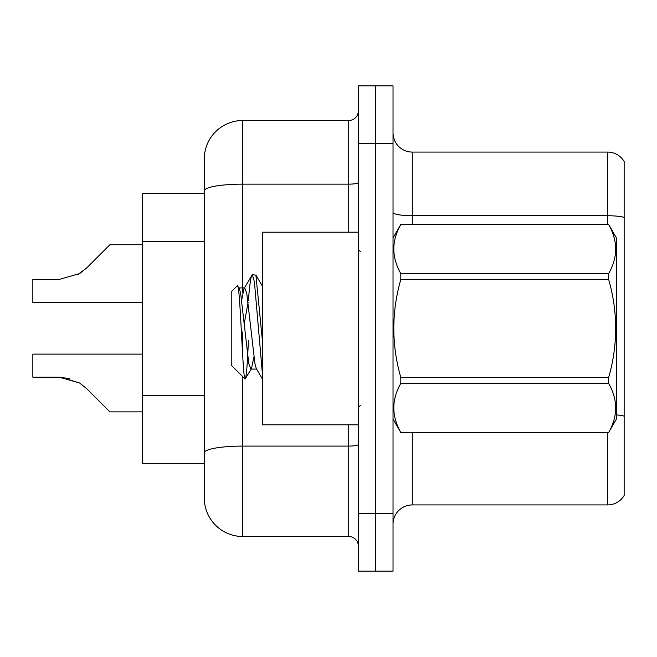 <?xml version="1.0" encoding="UTF-8"?>
<svg xmlns="http://www.w3.org/2000/svg" width="657" height="657" viewBox="0 0 657 657"><rect width="100%" height="100%" fill="white"/><g stroke="black" fill="none" stroke-linecap="round" stroke-linejoin="round"><path stroke-width="0.99" d="M242.794 376.748L242.794 536.514A38.525 38.525 0 0 1 204.27 497.99L204.27 190.842L204.27 193.675L142.635 193.675L142.635 463.325L204.27 463.325M393.026 524.187A19.258 19.258 0 0 1 412.284 504.929L607.585 504.929L607.585 432.503M375.689 513.404L375.689 571.179L393.026 571.179L393.026 513.404L375.689 513.404L375.689 571.179L358.352 571.179L358.352 513.404L375.689 513.404L375.689 143.596L375.689 513.404M358.352 513.404L358.352 85.821L375.689 85.821L375.689 143.596L375.689 85.821L393.026 85.821L393.026 513.404M624.15 161.507A19.258 19.258 0 0 0 607.585 152.071A19.258 19.258 0 0 1 624.15 161.507L624.15 495.493A19.258 19.258 0 0 1 607.585 504.929M624.15 217.377L624.15 218.411L624.15 217.377A19.258 3.342 180 0 0 607.585 215.734L607.585 152.071L412.284 152.071A19.258 19.258 0 0 1 393.026 132.813A19.258 19.258 0 0 0 412.284 152.071L412.284 224.497M624.15 218.411L624.15 416.144A19.258 3.342 180 0 0 616.447 414.879M242.794 536.514L348.727 536.514L348.727 424.8M242.794 120.486L242.794 184.149A38.525 6.693 180 0 0 204.27 190.842L204.27 159.01A38.525 38.525 0 0 1 242.794 120.486L348.727 120.486A9.633 9.633 0 0 0 358.352 110.852M204.27 497.99L204.27 459.473M204.27 159.01L204.27 180.19M358.352 546.148A9.633 9.633 0 0 0 348.727 536.514M142.635 354.115L32.85 354.115L32.85 377.2L59.27 377.2L32.85 377.2L59.27 377.2L32.85 377.2L59.27 377.2L32.85 377.2L59.27 377.2L32.85 377.2L59.27 377.2L32.85 377.2L59.27 377.2L32.85 377.2L59.27 377.2L32.85 377.2L59.27 377.2L32.85 377.2L59.27 377.2L32.85 377.2L59.27 377.2L79.604 383.006L60.715 377.225L79.604 383.006L60.715 377.225L79.604 383.006L60.715 377.225L79.604 383.006L60.715 377.225L79.604 383.006L60.715 377.225L79.604 383.006L60.715 377.225L79.604 383.006L60.715 377.225L79.604 383.006L60.715 377.225L79.604 383.006L60.715 377.225L79.604 383.006L86.502 388.484L109.891 411.873L142.635 411.873M79.604 383.006L86.502 388.484M142.635 244.741L109.891 244.741L86.502 268.13L77.239 274.963L79.604 273.608L59.27 279.414L32.85 279.414L32.85 302.499L142.635 302.499M86.502 268.13L79.604 273.608M358.352 232.2L262.439 232.2L262.439 424.8L358.352 424.8M393.026 237.974L400.811 224.497L608.661 224.497L616.447 237.974L616.447 419.026L608.661 432.454C617.982 416.177 617.982 399.834 608.661 383.425L400.811 383.425C391.482 399.702 391.482 416.045 400.811 432.454L608.661 432.503M608.661 224.497L400.811 224.546C391.482 240.823 391.482 257.166 400.811 273.575L400.811 279.48C391.482 312.075 391.482 344.761 400.811 377.52L400.811 383.425M400.811 273.575L608.661 273.575C617.982 257.298 617.982 240.955 608.661 224.546M608.661 273.575L608.661 279.48L400.811 279.48M400.811 377.52L608.661 377.52C617.991 344.761 617.991 312.075 608.661 279.48M608.661 377.52L608.661 383.425M393.026 419.026L400.811 432.503M262.439 374.104L254.415 281.894L252.37 274.683L255.902 275.135L262.439 340.868M248.379 300.372C249.717 283.824 251.048 275.258 252.37 274.683L244.043 288.513L241.669 300.077M256.961 369.078L250.843 369.078L248.806 363.641L240.651 293.359L239.304 288.513L237.333 285.713L231.231 291.807L231.231 365.193L245.086 379.048L251.532 368.487L253.898 356.923M237.333 285.713C240.158 281.327 242.688 380.707 245.086 379.048C246.219 378.465 247.319 365.686 248.412 340.712M248.091 302.36L244.273 323.458M400.811 432.454L608.661 432.454M239.304 288.513L238.614 287.922L244.733 287.922L244.043 288.513M262.439 379.048L256.271 368.487L254.924 363.641L246.769 293.359L244.733 287.922M69.839 378.678L59.27 377.2M204.27 241.423L142.635 241.423M204.27 395.506L142.635 395.506M412.284 432.503L412.284 504.929M607.585 224.497L607.585 215.734L412.284 215.734A19.258 3.342 0 0 1 393.026 212.392M393.026 143.596L358.352 143.596M358.352 444.419A9.633 1.675 0 0 1 348.727 446.095L242.794 446.095A38.525 6.693 180 0 0 204.27 452.78M242.794 292.8L242.794 184.149L348.727 184.149L348.727 120.486M242.794 331.892L242.794 357.129M348.727 232.2L348.727 184.149A9.633 1.675 0 0 0 358.352 182.474M360.282 251.459L358.352 249.529M360.282 405.541L358.352 407.471M262.439 286.238L255.943 275.119"/></g></svg>
